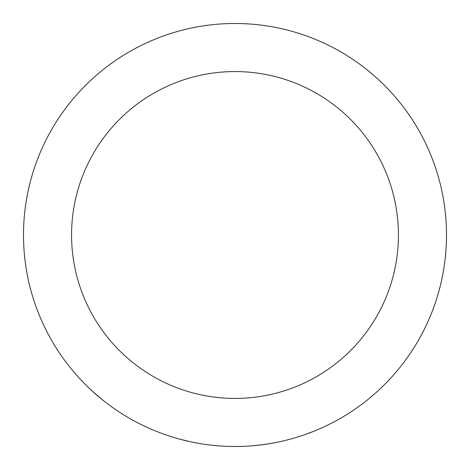 <?xml version="1.0" encoding="UTF-8"?>
<svg xmlns="http://www.w3.org/2000/svg" width="470" height="470" viewBox="0 0 470 470"><rect width="100%" height="100%" fill="white"/><g stroke="black" fill="none" stroke-linecap="round" stroke-linejoin="round"><path stroke-width="0.7" d="M235 71.569A163.431 163.431 0 0 0 71.569 235A163.431 163.431 0 0 0 235 398.431A163.431 163.431 0 0 0 398.431 235A163.431 163.431 0 0 0 235 71.569M253.818 445.66L264.516 444.432A211.5 211.5 0 0 0 303.714 435.026L313.807 431.266M325.781 426.026A211.5 211.5 0 0 0 336.062 420.791L336.737 420.421M367.693 399.7L368.286 399.212M227.204 446.353L227.974 446.382A211.5 211.5 0 0 0 230 446.441L235 446.5A211.5 211.5 0 0 0 446.5 235A211.5 211.5 0 0 0 235 23.5A211.5 211.5 0 0 0 23.5 235A211.5 211.5 0 0 0 235 446.5L240.769 446.418M189.492 441.541L190.244 441.706M179.511 439.092L189.968 441.647M121.677 413.577L122.329 413.988A211.5 211.5 0 0 0 155.482 430.978L156.193 431.266A211.5 211.5 0 0 0 167.009 435.273M93.272 391.986A211.5 211.5 0 0 0 101.379 398.942M91.932 390.77L102.789 400.082"/></g></svg>
